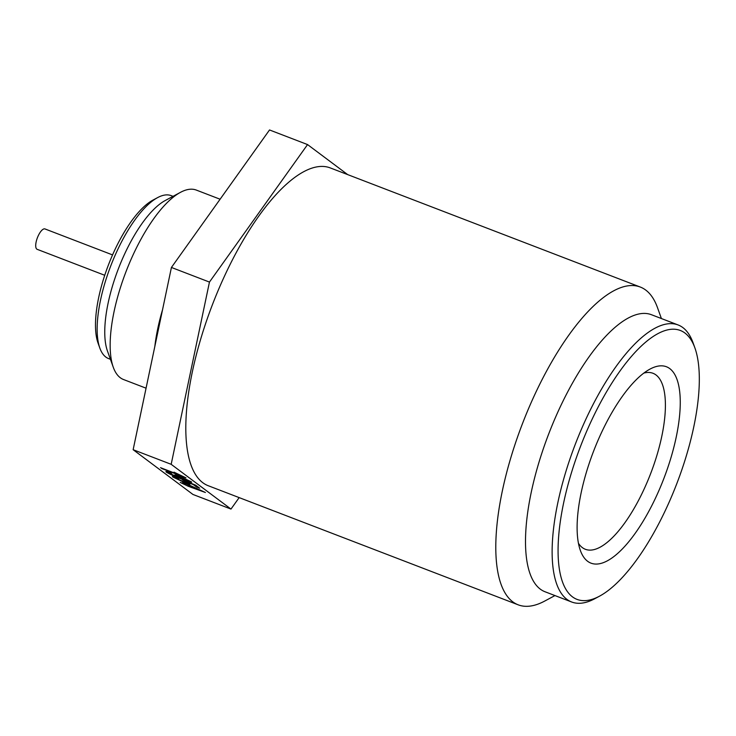 <?xml version="1.0" encoding="UTF-8"?>
<svg xmlns="http://www.w3.org/2000/svg" width="736" height="736" viewBox="0 0 736 736"><rect width="100%" height="100%" fill="white"/><g stroke="black" fill="none" stroke-linecap="round" stroke-linejoin="round"><path stroke-width="1.1" d="M554.944 595.571L544.732 601.054A170.218 61.005 -69 0 1 518.19 604.826A170.218 61.005 -69 0 1 512.762 601.818A170.218 61.005 -69 0 1 525.458 416.07A170.218 61.005 -69 0 1 640.302 287.049A170.218 61.005 -69 0 1 645.73 290.067A170.218 61.005 -69 0 1 657.487 307.63L661.397 318.541M640.302 287.049L330.326 167.937A170.218 61.005 111 0 0 215.473 296.948A170.218 61.005 111 0 0 202.777 482.696A170.218 61.005 111 0 0 208.214 485.714L518.19 604.826M599.481 596.188L594.798 598.708A148.396 53.185 -69 0 1 571.66 601.993L545.036 591.762A148.396 53.185 -69 0 1 540.298 589.14A148.396 53.185 -69 0 1 551.365 427.202A148.396 53.185 -69 0 1 651.489 314.732L678.114 324.962A148.396 53.185 -69 0 1 682.852 327.584A148.396 53.185 -69 0 1 693.1 342.893L694.894 347.907A144.026 51.621 -69 0 1 676.872 483.46A144.026 51.621 -69 0 1 599.481 596.188A144.026 51.621 -69 0 1 572.433 596.832A144.026 51.621 -69 0 1 585.957 432.961A144.026 51.621 -69 0 1 684.949 333.049A144.026 51.621 -69 0 1 694.894 347.907M571.66 601.993A148.396 53.185 -69 0 1 566.922 599.371A148.396 53.185 -69 0 1 577.99 437.432A148.396 53.185 -69 0 1 678.114 324.962M669.778 368.616A105.184 37.702 111 0 0 650.017 369.086A105.184 37.702 111 0 0 593.501 451.416A105.184 37.702 111 0 0 580.345 550.408A105.184 37.702 111 0 0 587.604 561.264A105.184 37.702 111 0 0 659.898 488.29A105.184 37.702 111 0 0 669.778 368.616M578.432 543.269A94.272 33.792 111 0 0 582.36 547.612A94.272 33.792 111 0 0 585 549.139A94.272 33.792 111 0 0 648.766 478.345A94.272 33.792 111 0 0 656.006 374.955A94.272 33.792 111 0 0 652.62 373.152A94.272 33.792 111 0 0 643.825 373.106M220.101 199.226L196.319 190.081A101.476 36.368 111 0 0 180.495 192.335A101.476 36.368 111 0 0 125.966 271.759A101.476 36.368 111 0 0 113.28 367.264A101.476 36.368 111 0 0 120.281 377.724A101.476 36.368 111 0 0 123.519 379.528L146.059 388.185M173.043 196.337L171.258 195.647A87.29 31.289 111 0 0 157.651 197.588A87.29 31.289 111 0 0 110.75 265.908A87.29 31.289 111 0 0 99.829 348.064A87.29 31.289 111 0 0 105.855 357.07A87.29 31.289 111 0 0 108.643 358.616L110.418 359.297M112.562 254.914L44.979 228.942A10.911 3.91 111 0 0 37.61 237.213A10.911 3.91 111 0 0 36.8 249.127A10.911 3.91 111 0 0 37.15 249.32L104.733 275.282M180.219 482.43L186.171 484.711L182.546 481.997L205.399 492.485L188.306 486.303L180.219 482.43L186.006 484.592M182.546 481.997L205.399 492.485M190.55 486.781L191.434 487.508M172.39 476.459L172.896 477.057C171.608 476.017 173.043 476.256 177.201 477.774L178.581 478.694C175.978 477.728 175.021 477.554 175.72 478.152L183.108 481.537C186.401 482.798 187.606 483.055 186.705 482.31M172.923 477.011C171.626 475.962 173.061 476.201 177.229 477.719M183.108 481.537L175.748 478.096M183.08 481.583C186.383 482.844 187.579 483.11 186.686 482.365L182.344 479.725L195.721 485.18L199.64 488.18L196.512 486.974L193.439 484.674L186.686 481.933L189.796 483.662C190.808 484.619 188.986 484.214 184.331 482.457L172.896 477.057M186.714 481.878L189.824 483.616M165.885 471.601L166.327 472.144C165.204 471.224 166.529 471.454 170.292 472.825L171.672 473.745L169.197 473.266L180.145 478.124L174.671 474.978M166.345 472.089C165.223 471.169 166.548 471.399 170.31 472.779L171.672 473.745M169.216 473.211L179.547 477.903M175.067 475.428C174.128 474.508 175.959 474.922 180.568 476.68L191.645 482.236M160.503 467.673L179.538 474.987L174.018 472.162L185.987 477.848L161.57 468.464L178.922 474.692M174.018 472.162L185.987 477.848M307.556 144.578L269.523 129.959L171.424 267.453L133.142 449.705L171.175 464.315L209.456 282.072L307.556 144.578L347.686 174.607M133.142 449.705L192.942 494.454L230.984 509.073L171.175 464.315M239.163 497.61L230.984 509.073M171.424 267.453L209.456 282.072M162.573 309.598A101.476 36.368 111 0 0 154.836 346.435M180.495 192.335L165.26 200.505A87.29 31.289 111 0 0 118.358 268.833A87.29 31.289 111 0 0 107.438 350.98L113.28 367.264M157.651 197.588L152.959 200.1A82.929 29.716 111 0 0 108.404 265.006A82.929 29.716 111 0 0 98.035 343.05L99.829 348.064M175.048 475.474C174.11 474.554 175.941 474.978 180.55 476.735L191.204 481.749C192.013 482.807 189.032 482.006 182.27 479.329C175.324 476.753 170.016 474.352 166.327 472.144M191.222 481.703L191.664 482.209M184.883 479.946C188.002 481.142 189.226 481.427 188.545 480.792L181.452 477.462C178.462 476.339 177.376 476.118 178.195 476.799L184.902 479.9C188.02 481.096 189.244 481.372 188.572 480.737M178.213 476.753L184.902 479.9M182.316 479.78L195.721 485.18M195.693 485.226L199.64 488.18M177.201 477.774L178.581 478.694M186.99 484.187L189.299 485.916L198.094 489.293L186.99 484.187M187.229 484.297L189.327 485.861L197.322 488.934"/></g></svg>
